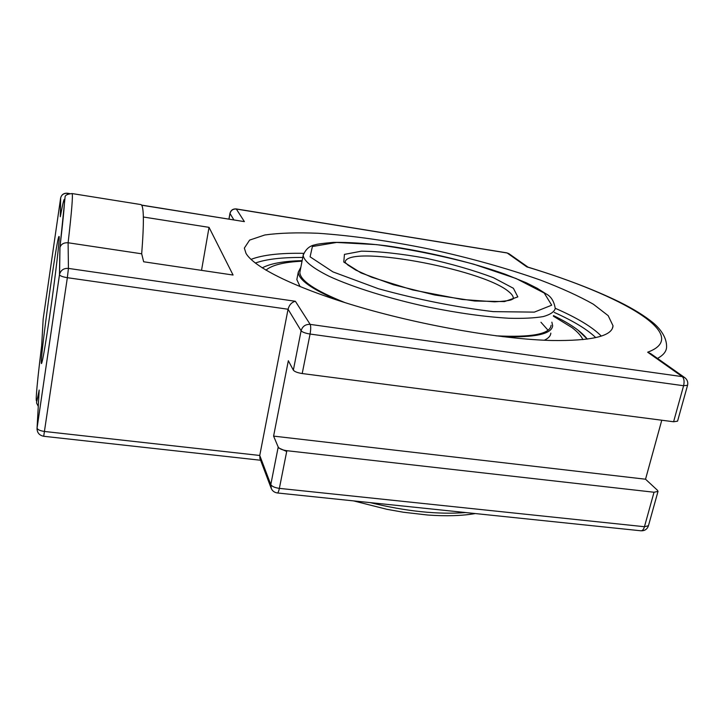 <?xml version="1.0" encoding="UTF-8"?>
<svg xmlns="http://www.w3.org/2000/svg" width="724" height="724" viewBox="0 0 724 724"><rect width="100%" height="100%" fill="white"/><g stroke="black" fill="none" stroke-linecap="round" stroke-linejoin="round"><path stroke-width="1.09" d="M278.079 447.676L286.704 451.495M577.833 329.981L587.282 339.113C581.616 331.664 570.358 323.836 553.498 315.61M302.134 260.64C283.636 261.102 270.333 263.518 262.215 267.88M245.997 253.337L244.341 248.106L249.617 240.097L264.839 234.974C279.274 232.974 297.057 232.404 318.198 233.273C352.244 235.635 389.367 240.911 429.549 249.119C469.731 257.844 506.728 268.188 540.566 280.134C561.543 288.143 579.128 296.161 593.336 304.198L608.178 315.655L613.038 325.809C612.332 336.126 591.888 341.022 551.724 340.497C502.067 339.266 424.707 326.035 360.851 307.428C296.894 288.795 253.934 267.464 245.997 253.337M684.524 377.466L650.704 353.62L647.663 352.208L682.261 376.634C684.099 378.426 684.542 381.458 683.601 385.729L687.565 385.286C688.216 382.254 687.329 379.738 684.895 377.72L682.261 376.634L310.162 324.379C305.474 324.189 302.46 326.316 301.103 330.768C302.379 332.171 305.365 333.266 310.071 334.045C310.886 329.375 310.913 326.153 310.162 324.379L295.374 301.274C291.691 302.234 289.247 304.894 288.052 309.238L259.753 455.468L44.598 431.477C40.01 430.807 37.503 429.658 37.069 428.029L37.024 429.432M260.115 458.962L259.753 455.468L270.803 484.6L271.346 488.718M657.338 490.157L658.016 491.379L654.025 492.239L286.858 450.699C282.26 450.02 279.373 448.799 278.206 447.043L273.591 436.11L645.536 479.216L657.338 490.157M39.123 391.25L39.186 390.028C34.155 416.599 35.919 391.557 41.675 345.629L43.159 319.067L60.671 197.77C61.703 194.557 63.984 193.082 67.495 193.344L67.477 193.236C63.965 192.982 61.694 194.494 60.671 197.77L60.327 216.748C66.038 185.815 65.884 196.204 59.875 247.907L59.965 247.463C61.069 244.115 63.784 242.549 68.11 242.766C71.794 210.756 73.097 194.349 72.02 193.552L140.954 204.584C143.913 205.679 144.157 222.087 141.687 253.807L143.651 261.771L233.074 275.039L209.037 227.354L143.361 217.01M141.732 205.218L244.395 221.635L141.66 205.109M273.591 436.11L288.333 360.724L293.347 370.145C294.587 371.674 297.537 372.806 302.207 373.548L673.591 421.757L677.564 421.169L687.529 385.403M657.492 358.407C663.22 355.294 666.243 351.638 666.569 347.42C667.076 337.837 660.415 328.94 653.347 322.976C644.758 315.936 633.473 308.94 619.482 301.98C594.123 289.636 563.489 277.98 527.579 267.011L526.81 266.866C620.957 295.012 693.176 335.493 647.663 352.208M141.687 253.807L68.11 242.766L68.427 268.405C63.875 268.124 60.925 270.052 59.585 274.161L59.495 274.722C60.011 275.916 62.635 276.903 67.35 277.69L68.427 268.405L295.374 301.274M661.772 420.228L645.536 479.216M49.485 317.429C45.15 346.76 42.49 362.136 41.485 363.548C39.096 364.932 57.096 234.513 59.015 236.486C60.273 234.965 55.268 277.898 49.485 317.429M201.525 270.36L209.037 227.354M553.362 316.162L572.06 327.637C577.634 331.882 581.236 335.882 582.865 339.628M265.925 270.17C271.943 265.065 283.971 262.07 302.035 261.201M550.828 333.112C550.638 335.936 548.466 338.307 544.285 340.235M300.107 286.65L296.84 279.591L297.256 277.464M540.946 322.243L548.068 330.253M551.091 325.338C550.023 334.09 531.651 337.583 495.994 335.827M345.267 302.723C315.266 290.695 300.134 280.586 299.854 272.396L303.157 255.409C304.017 261.111 312.668 268.061 329.112 276.269C352.669 287.175 389.539 298.713 428.671 307.139C458.627 313.193 485.351 316.895 508.872 318.243C523.018 318.623 534.475 318.08 543.217 316.587C550.24 314.614 554.249 311.935 555.254 308.533C554.104 301.211 550.973 296.279 545.86 293.754L537.217 288.279L526.258 282.767L505.352 274.278C470.736 261.979 426.201 251.364 386.381 245.78C366.516 243.364 348.877 242.223 333.465 242.377C323.013 243.282 316.859 244.106 314.994 244.83C309.483 245.834 305.537 249.364 303.157 255.409L303.519 253.509M551.878 322.162L552.656 325.737C551.76 334.036 535.145 337.683 502.8 336.678M338.787 300.659C311.963 289.338 298.46 279.826 298.288 272.133L300.858 267.21M303.573 253.328C280.07 252.92 262.55 254.939 251.011 259.391M255.31 263.047C266.188 259.174 282.007 257.31 302.759 257.463M601.282 336.081C592.467 327.103 577.137 317.845 555.281 308.306M554.285 312.433C573.48 321.049 587.3 329.438 595.734 337.61M508.881 253.653L506.863 252.866L509.144 253.843L528.022 267.147M229.951 213.381L229.997 213.499C230.902 210.313 233.01 208.829 236.332 209.037L236.205 208.928C232.911 208.72 230.829 210.204 229.951 213.381L228.938 219.064M59.965 247.463L59.585 274.161L37.069 428.029C36.942 432.572 39.159 435.323 43.702 436.273L67.35 277.69L288.052 309.238L301.103 330.768L293.347 370.145M60.608 198.132L60.327 216.748M43.105 319.981L43.159 319.067M259.744 457.966L270.876 487.451C271.907 490.619 274.07 492.456 277.355 492.963C278.07 492.881 278.74 491.352 279.364 488.374C274.794 487.714 271.943 486.456 270.803 484.6L278.206 447.043M657.971 491.542L648.451 525.733L644.451 526.719C643.609 529.443 642.46 530.801 640.984 530.792C644.668 530.918 647.138 529.289 648.405 525.905M654.025 492.239L644.451 526.719L279.364 488.374L286.858 450.699M59.875 247.907L59.486 274.686L37.069 427.974L39.186 390.028M67.504 194.403L67.495 193.344L69.386 193.643M244.395 221.635L236.332 209.037L507.162 252.993L526.81 266.866M229.001 219.073L229.997 213.499L233.852 219.852M302.207 373.548L310.071 334.045L683.601 385.729L673.591 421.757M345.158 262.821C343.447 243.653 481.858 268.504 508.673 291.6C511.805 294.08 513.352 296.297 513.307 298.252L513.244 298.786M513.388 288.27L493.397 277.681C473.758 270.287 451.333 263.826 426.137 258.269C401.132 253.726 379.566 251.364 361.421 251.174L344.452 254.386L343.773 262.034L360.959 272.894L393.557 284.794L434.717 294.985L474.781 301.021L504.465 301.591L517.832 296.894L513.388 288.27M544.24 293.048L551.706 305.193L534.33 312.125L493.252 311.628C455.821 307.139 417.522 299.501 378.344 288.704L332.931 271.88L310.089 256.821L312.397 246.531L336.651 242.44L376.552 244.631C408.535 248.975 440.934 255.491 473.74 264.188L516.04 278.496L544.24 293.048M465.713 512.556C437.884 514.683 406.064 511.37 370.236 502.628M612.359 328.434L613.038 325.809M43.702 436.273L260.604 460.247M277.355 492.963L640.984 530.792M38.272 406.381L36.671 403.196C36.544 401.295 36.399 403.947 39.159 390.281M67.477 193.236L69.649 193.589M59.893 247.789L65.07 197.145C64.952 195.299 67.278 194.104 72.02 193.552M236.205 208.928L506.863 252.866M513.171 298.84L511.805 299.582C510.185 300.496 504.447 301.247 494.601 301.836L462.039 299.455L412.725 289.953L371.638 277.22L355.719 270.052L347.954 265.065L345.42 262.667M475.342 513.56C461.948 515.85 446.02 516.339 427.558 515.008L403.422 512.239L386.86 509.298L353.493 500.881M298.288 272.133L296.84 279.591"/></g></svg>
